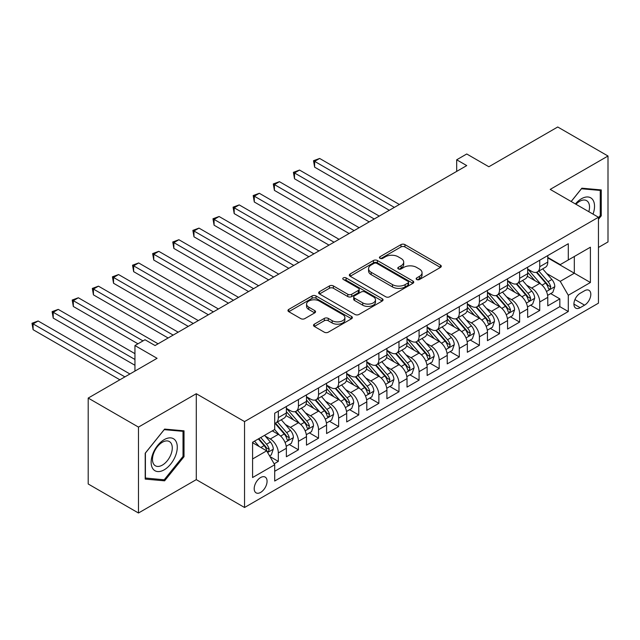 <?xml version="1.0" encoding="UTF-8"?>
<svg xmlns="http://www.w3.org/2000/svg" width="640" height="640" viewBox="0 0 640 640"><rect width="100%" height="100%" fill="white"/><g stroke="black" fill="none" stroke-linecap="round" stroke-linejoin="round"><path stroke-width="0.96" d="M416.728 279.52A1.952 1.128 0 0 0 419.488 279.52L440.464 267.408A2.792 1.608 0 0 0 441.28 266.272A2.792 1.608 0 0 0 440.464 265.128L404.936 244.616A2.792 1.608 0 0 0 400.984 244.616L380.016 256.728A1.952 1.128 0 0 0 379.44 257.52A1.952 1.128 0 0 0 380.016 258.32A1.952 1.128 0 0 0 382.776 258.32L385.496 256.752A8.936 5.16 0 0 1 398.128 256.752L401.088 258.464A8.936 5.16 0 0 1 403.704 262.112A8.936 5.16 0 0 1 401.088 265.76L398.368 267.32A1.952 1.128 0 0 0 397.8 268.12A1.952 1.128 0 0 0 398.368 268.92A1.952 1.128 0 0 0 401.136 268.92L403.848 267.352A8.936 5.16 0 0 1 416.48 267.352L419.44 269.064A8.936 5.16 0 0 1 422.056 272.704A8.936 5.16 0 0 1 419.44 276.352L416.728 277.92A1.952 1.128 0 0 0 416.152 278.72A1.952 1.128 0 0 0 416.728 279.52L416.728 277.92M260.632 492.4A9.096 5.256 120 0 0 266.576 484.384A9.096 5.256 120 0 0 265.184 477.088A9.096 5.256 120 0 0 260.632 477.536A9.096 5.256 120 0 0 254.688 485.56A9.096 5.256 120 0 0 256.08 492.848A9.096 5.256 120 0 0 260.632 492.4M314.336 324.16A2.792 1.608 0 0 0 313.52 325.296A2.792 1.608 0 0 0 314.336 326.44L324.304 332.192A2.792 1.608 0 0 0 328.256 332.192L351.544 318.744A2.792 1.608 0 0 0 352.36 317.608A2.792 1.608 0 0 0 351.544 316.464L316.016 295.952A2.792 1.608 0 0 0 312.072 295.952L288.776 309.4A2.792 1.608 0 0 0 287.96 310.544A2.792 1.608 0 0 0 288.776 311.68L300.816 318.632A2.792 1.608 0 0 0 304.768 318.632L314.736 312.88A2.792 1.608 0 0 0 315.552 311.736A2.792 1.608 0 0 0 314.736 310.6L308.76 307.152A7.464 4.312 0 0 1 306.576 304.104A7.464 4.312 0 0 1 311.184 300.12A7.464 4.312 0 0 1 319.32 301.056L342.712 314.56A7.464 4.312 0 0 1 344.896 317.608A7.464 4.312 0 0 1 340.288 321.592A7.464 4.312 0 0 1 332.152 320.656L328.256 318.4A2.792 1.608 0 0 0 324.304 318.4L314.336 324.16L314.336 326.44M598.448 247.44L608 241.928L608 156.016L557.728 126.992L488.856 166.752L466.736 153.984L456.688 159.792L466.736 165.592L155.064 345.544L145.008 339.736L134.952 345.544L134.952 371.08M138.472 427.096L138.472 513.008L196.288 479.632L196.288 393.72L138.472 427.096L88.2 398.072L157.072 358.312L134.952 345.544M196.288 393.72L244.544 421.584L598.448 217.256L598.448 303.168L244.544 507.496L244.544 421.584M608 156.016L550.192 189.392L598.448 217.256M385.688 296.752A2.792 1.608 0 0 0 389.64 296.752L412.928 283.304A2.792 1.608 0 0 0 413.744 282.168A2.792 1.608 0 0 0 412.928 281.024L377.4 260.512A2.792 1.608 0 0 0 373.456 260.512L350.16 273.96A2.792 1.608 0 0 0 349.344 275.104A2.792 1.608 0 0 0 350.16 276.24L385.688 296.752M344.136 279.936A1.952 1.128 0 0 1 346.112 280.216L346.112 277.896L382.232 298.744A2.792 1.608 0 0 1 383.056 299.888A2.792 1.608 0 0 1 382.232 301.024L358.944 314.472A2.792 1.608 0 0 1 355 314.472L319.472 293.96L319.472 291.68A2.792 1.608 0 0 0 318.656 292.824A2.792 1.608 0 0 0 319.472 293.96M319.472 291.68L329.44 285.928A2.792 1.608 0 0 1 333.384 285.928L347.792 294.248A2.792 1.608 0 0 0 351.744 294.248L358.352 290.424A2.792 1.608 0 0 0 359.168 289.288A2.792 1.608 0 0 0 358.352 288.152L343.352 279.488A1.952 1.128 0 0 1 342.784 278.688A1.952 1.128 0 0 1 343.984 277.648A1.952 1.128 0 0 1 346.112 277.896M138.472 513.008L88.2 483.984L88.2 398.072M274.152 463.808L278.328 461.4L269.984 456.584M265.232 436.08L270.28 439A11.376 6.568 60 0 1 278.328 452.928L286.368 448.28L286.368 456.76L298.432 449.792L289.288 444.512M285.344 424.472L290.392 427.384A11.376 6.568 60 0 1 298.432 441.32L306.48 436.672L306.48 445.152L318.544 438.184L309.392 432.904M305.448 412.864L310.496 415.776A11.376 6.568 60 0 1 318.544 429.712L326.584 425.064L326.584 433.544L338.648 426.576L329.504 421.296M325.56 401.256L330.608 404.168A11.376 6.568 60 0 1 338.648 418.096L346.696 413.456L346.696 421.928L358.76 414.968L349.608 409.68M345.664 389.64L350.712 392.56A11.376 6.568 60 0 1 358.76 406.488L366.8 401.848L366.8 410.32L378.864 403.352L369.72 398.072M365.776 378.032L370.824 380.952A11.376 6.568 60 0 1 378.864 394.88L386.912 390.24L386.912 398.712L398.976 391.744L389.824 386.464M385.88 366.424L390.928 369.336A11.376 6.568 60 0 1 398.976 383.272L407.016 378.624L407.016 387.104L419.08 380.136L409.936 374.856M405.992 354.816L411.04 357.728A11.376 6.568 60 0 1 419.08 371.664L427.128 367.016L427.128 375.496L439.192 368.528L430.04 363.248M426.096 343.208L431.152 346.12A11.376 6.568 60 0 1 439.192 360.056L447.232 355.408L447.232 363.88L459.296 356.92L450.152 351.632M446.208 331.6L451.256 334.512A11.376 6.568 60 0 1 459.296 348.44L467.344 343.8L467.344 352.272L479.408 345.312L470.256 340.024M466.312 319.984L471.368 322.904A11.376 6.568 60 0 1 479.408 336.832L487.448 332.192L487.448 340.664L499.52 333.696L490.368 328.416M486.424 308.376L491.472 311.296A11.376 6.568 60 0 1 499.52 325.224L507.56 320.584L507.56 329.056L519.624 322.088L510.472 316.808M506.536 296.768L511.584 299.68A11.376 6.568 60 0 1 519.624 313.616L527.664 308.968L527.664 317.448L539.736 310.48L539.736 302.008A11.376 6.568 -120 0 0 531.688 288.072L526.64 285.16M530.584 305.2L539.736 310.48M286.368 448.28A11.376 6.568 -120 0 0 278.328 434.352L272.296 430.872M306.48 436.672A11.376 6.568 -120 0 0 298.432 422.744L286 415.56M326.584 425.064A11.376 6.568 -120 0 0 318.544 411.136L306.104 403.952M346.696 413.456A11.376 6.568 -120 0 0 338.648 399.528L326.216 392.344M366.8 401.848A11.376 6.568 -120 0 0 358.76 387.912L346.32 380.736M386.912 390.24A11.376 6.568 -120 0 0 378.864 376.304L366.432 369.128M407.016 378.624A11.376 6.568 -120 0 0 398.976 364.696L386.536 357.52M427.128 367.016A11.376 6.568 -120 0 0 419.08 353.088L406.648 345.904M447.232 355.408A11.376 6.568 -120 0 0 439.192 341.48L426.752 334.296M467.344 343.8A11.376 6.568 -120 0 0 459.296 329.872L446.864 322.688M487.448 332.192A11.376 6.568 -120 0 0 479.408 318.256L466.976 311.08M507.56 320.584A11.376 6.568 -120 0 0 499.52 306.648L487.08 299.472M527.664 308.968A11.376 6.568 -120 0 0 519.624 295.04L507.192 287.864M584.576 290.744L580.152 293.296A8.816 5.088 120 0 0 574.392 301.064A8.816 5.088 120 0 0 575.744 308.128A8.816 5.088 120 0 0 580.152 307.696L584.576 305.144A8.816 5.088 120 0 0 590.336 297.376A8.816 5.088 120 0 0 588.984 290.312A8.816 5.088 120 0 0 584.576 290.744M252.584 458.968L266.664 450.84L274.704 464.768L274.704 481.024L568.288 311.528L568.288 295.272L560.24 281.344L546.752 273.552M274.704 464.768L252.584 477.536L252.584 442.248L274.704 429.48L274.704 413.224L568.288 243.728L568.288 259.976L590.408 247.208L590.408 282.504L568.288 295.272M286.368 408.344L290.392 410.672A11.376 6.568 60 0 0 296.08 411.232L304.12 406.592A11.376 6.568 -120 0 0 306.48 401.384L306.48 394.88M306.48 396.736L310.496 399.056A11.376 6.568 60 0 0 316.184 399.624L324.232 394.976A11.376 6.568 -120 0 0 326.584 389.776L326.584 383.272M326.584 385.128L330.608 387.448A11.376 6.568 60 0 0 336.296 388.016L344.336 383.368A11.376 6.568 -120 0 0 346.696 378.16L346.696 371.664M346.696 373.52L350.712 375.84A11.376 6.568 60 0 0 356.4 376.408L364.448 371.76A11.376 6.568 -120 0 0 366.8 366.552L366.8 360.048M366.8 361.912L370.824 364.232A11.376 6.568 60 0 0 376.512 364.792L384.552 360.152A11.376 6.568 -120 0 0 386.912 354.944L386.912 348.44M386.912 350.304L390.928 352.624A11.376 6.568 60 0 0 396.616 353.184L404.664 348.544A11.376 6.568 -120 0 0 407.016 343.336L407.016 336.832M407.016 338.688L411.04 341.016A11.376 6.568 60 0 0 416.728 341.576L424.768 336.936A11.376 6.568 -120 0 0 427.128 331.728L427.128 325.224M427.128 327.08L431.152 329.4A11.376 6.568 60 0 0 436.832 329.968L444.88 325.32A11.376 6.568 -120 0 0 447.232 320.112L447.232 313.616M447.232 315.472L451.256 317.792A11.376 6.568 60 0 0 456.944 318.36L464.984 313.712A11.376 6.568 -120 0 0 467.344 308.504L467.344 302.008M467.344 303.864L471.368 306.184A11.376 6.568 60 0 0 477.056 306.752L485.096 302.104A11.376 6.568 -120 0 0 487.448 296.896L487.448 290.392M487.448 292.256L491.472 294.576A11.376 6.568 60 0 0 497.16 295.136L505.2 290.496A11.376 6.568 -120 0 0 507.56 285.288L507.56 278.784M507.56 280.648L511.584 282.968A11.376 6.568 60 0 0 517.272 283.528L525.312 278.888A11.376 6.568 -120 0 0 527.664 273.68L527.664 267.176M274.704 471.272L559.84 306.648L559.84 298.872L547.776 305.84L547.776 297.36A11.376 6.568 -120 0 0 539.736 283.432L527.296 276.248M527.664 269.032L531.688 271.36A11.376 6.568 -120 0 0 537.376 271.92A11.376 6.568 -120 0 0 539.736 266.712L539.736 260.208M537.376 271.92L545.424 267.28A11.376 6.568 -120 0 0 547.776 262.072L547.776 255.568M278.328 411.136L278.328 417.632A11.376 6.568 60 0 1 275.968 422.84A11.376 6.568 60 0 1 274.704 423.304M275.968 422.84L284.016 418.2A11.376 6.568 -120 0 0 286.368 412.992L286.368 406.488M298.432 399.52L298.432 406.024A11.376 6.568 60 0 1 296.08 411.232M318.544 387.912L318.544 394.416A11.376 6.568 60 0 1 316.184 399.624M338.648 376.304L338.648 382.808A11.376 6.568 60 0 1 336.296 388.016M358.76 364.696L358.76 371.2A11.376 6.568 60 0 1 356.4 376.408M378.864 353.088L378.864 359.584A11.376 6.568 60 0 1 376.512 364.792M398.976 341.48L398.976 347.976A11.376 6.568 60 0 1 396.616 353.184M419.08 329.864L419.08 336.368A11.376 6.568 60 0 1 416.728 341.576M439.192 318.256L439.192 324.76A11.376 6.568 60 0 1 436.832 329.968M459.296 306.648L459.296 313.152A11.376 6.568 60 0 1 456.944 318.36M479.408 295.04L479.408 301.544A11.376 6.568 60 0 1 477.056 306.752M499.52 283.432L499.52 289.928A11.376 6.568 60 0 1 497.16 295.136M519.624 271.824L519.624 278.32A11.376 6.568 60 0 1 517.272 283.528M519.624 313.616L519.624 322.088M499.52 325.224L499.52 333.696M479.408 336.832L479.408 345.312M459.296 348.44L459.296 356.92M439.192 360.056L439.192 368.528M419.08 371.664L419.08 380.136M398.976 383.272L398.976 391.744M378.864 394.88L378.864 403.352M358.76 406.488L358.76 414.968M338.648 418.096L338.648 426.576M318.544 429.712L318.544 438.184M298.432 441.32L298.432 449.792M278.328 452.928L278.328 461.4M266.664 450.84L252.584 442.712M560.24 281.344L574.32 273.216L574.32 256.496L590.408 247.208M547.776 257.888L590.408 282.504M547.776 257.424L560.24 264.624L568.288 259.976M196.288 479.632L244.544 507.496M456.688 159.792L456.688 171.4M550.688 293.592L559.84 298.872M559.84 306.648L568.288 311.528M598.448 219.296L601.264 215.8L601.264 189.928L581.856 188.192L571.16 201.504M145.208 479.096L164.616 480.832L184.016 456.696L184.016 430.816L164.616 429.088L145.208 453.224L145.208 479.096M600.256 215.216L601.264 215.8M183.016 456.112L184.016 456.696M162.56 479.648L164.616 480.832M417.504 279.792L419.44 278.68A8.936 5.16 0 0 0 422.056 275.032L422.056 272.704M403.704 262.112L403.704 264.432A8.936 5.16 0 0 1 401.088 268.08L399.152 269.192M440.424 267.432L404.936 246.936A2.792 1.608 0 0 0 400.984 246.936L380.792 258.6M412.888 283.328L377.4 262.84A2.792 1.608 0 0 0 373.456 262.84L350.2 276.264M407.992 282.96A1.952 1.128 0 0 0 408.568 282.168A1.952 1.128 0 0 0 407.992 281.368L376.808 263.36A1.952 1.128 0 0 0 374.048 263.36L371.184 265.016A8.936 5.16 0 0 0 368.568 268.664A8.936 5.16 0 0 0 371.184 272.312L392.496 284.616A8.936 5.16 0 0 0 405.128 284.616L407.992 282.96L407.992 285.288A1.952 1.128 0 0 0 408.568 284.488L408.568 282.168M368.568 268.664L368.568 270.984A8.936 5.16 0 0 0 371.184 274.632L371.184 272.312M407.992 285.288L405.128 286.936A8.936 5.16 0 0 1 392.496 286.936L371.184 274.632M319.504 293.984L329.44 288.248L329.44 285.928M359.168 289.288L359.168 291.608A2.792 1.608 0 0 1 358.352 292.752L351.744 296.568A2.792 1.608 0 0 1 347.792 296.568L333.384 288.248A2.792 1.608 0 0 0 329.44 288.248M346.112 280.216L382.2 301.048M362.744 302.88A7.464 4.312 0 0 0 370.88 303.808A7.464 4.312 0 0 0 375.488 299.832A7.464 4.312 0 0 0 373.304 296.784L365.064 292.024A2.792 1.608 0 0 0 361.12 292.024L354.504 295.84A2.792 1.608 0 0 0 353.688 296.976A2.792 1.608 0 0 0 354.504 298.12L362.744 302.88L362.744 305.2A7.464 4.312 0 0 0 370.88 306.136A7.464 4.312 0 0 0 375.488 302.152L375.488 299.832M353.688 296.976L353.688 299.304A2.792 1.608 0 0 0 354.504 300.44L354.504 298.12M362.744 305.2L354.504 300.44M344.896 317.608L344.896 319.928A7.464 4.312 0 0 1 340.288 323.912A7.464 4.312 0 0 1 332.152 322.976L328.256 320.728A2.792 1.608 0 0 0 324.304 320.728L314.376 326.456M306.576 304.104L306.576 306.424A7.464 4.312 0 0 0 308.76 309.472L308.76 307.152M314.696 312.896L308.76 309.472M351.504 318.768L316.016 298.28A2.792 1.608 0 0 0 312.072 298.28L288.816 311.704M547.608 295.368L552.8 292.368L554.816 286.568A7.536 4.352 -120 0 0 551.88 279.488L542.688 268.848M540.848 284.168L529.952 271.552A21.752 12.56 -120 0 0 527.664 269.16M534.872 280.624L528.784 273.568A18.056 10.424 -120 0 0 527.664 272.36M399.376 204.488L319.648 158.456L314.624 161.36L314.624 167.16L389.32 210.288M536.352 272.328L545.648 283.088A7.536 4.352 60 0 1 548.328 288.28L548.88 289.176L549.896 289.032L550.744 286.888A7.536 4.352 -120 0 0 548.056 281.696L538.872 271.056M536.896 272.152L546.88 283.712A3.84 2.216 60 0 1 547.848 285.216L550.744 286.888M314.624 167.16L313.512 160.72L394.352 207.392M313.512 160.72L319.648 158.456M593.04 214.136A18.488 10.672 120 0 0 581.456 198.736A18.488 10.672 120 0 0 575.4 203.952M588.816 211.696A13.992 8.08 120 0 0 586.624 200.656A13.992 8.08 120 0 0 579.624 201.344A13.992 8.08 120 0 0 575.96 204.272M571.2 201.528L581.456 188.76L600.256 190.44L600.256 215.512L598.448 217.76M599.016 189.72L600.256 190.44M175.528 455.736A18.488 10.672 120 0 0 170.744 437.88A18.488 10.672 120 0 0 152.896 453.712A18.488 10.672 120 0 0 157.68 471.568A18.488 10.672 120 0 0 175.528 455.736M170.952 454.432A13.992 8.08 120 0 0 169.376 441.552A13.992 8.08 120 0 0 153.808 452.904A13.992 8.08 120 0 0 155.384 465.792A13.992 8.08 120 0 0 170.952 454.432M145.408 478.112L145.408 453.048L164.208 429.656L183.016 431.336L183.016 456.408L164.208 479.792L145.208 478M181.768 430.616L183.016 431.336M527.496 306.976L532.696 303.976L534.704 298.176A7.536 4.352 -120 0 0 531.768 291.096L522.584 280.464M520.744 295.776L509.848 283.16A21.752 12.56 -120 0 0 507.56 280.768M514.768 292.232L508.672 285.176A18.056 10.424 -120 0 0 507.56 283.968M379.272 216.096L299.536 170.064L294.512 172.968L294.512 178.776L369.216 221.904M516.24 283.936L525.536 294.696A7.536 4.352 60 0 1 528.224 299.888L528.768 300.784L529.792 300.64L530.64 298.496A7.536 4.352 -120 0 0 527.952 293.304L518.76 282.664M516.792 283.76L526.776 295.32A3.84 2.216 60 0 1 527.744 296.824L530.64 298.496M294.512 178.776L293.408 172.328L374.24 219M293.408 172.328L299.536 170.064M507.392 318.592L512.584 315.592L514.6 309.784A7.536 4.352 -120 0 0 511.664 302.704L502.472 292.072M500.632 307.384L489.736 294.768A21.752 12.56 -120 0 0 487.448 292.376M494.656 303.848L488.56 296.792A18.056 10.424 -120 0 0 487.448 295.576M359.16 227.704L279.432 181.672L274.408 184.576L274.408 190.384L349.104 233.512M496.136 295.544L505.432 306.304A7.536 4.352 60 0 1 508.112 311.496L508.664 312.392L509.68 312.248L510.528 310.104A7.536 4.352 -120 0 0 507.84 304.912L498.656 294.28M496.68 295.368L506.664 306.936A3.84 2.216 60 0 1 507.632 308.432L510.528 310.104M274.408 190.384L273.296 183.936L354.136 230.608M273.296 183.936L279.432 181.672M487.28 330.2L492.48 327.2L494.488 321.392A7.536 4.352 -120 0 0 491.552 314.32L482.368 303.68M480.528 318.992L469.632 306.376A21.752 12.56 -120 0 0 467.344 303.984M474.552 315.456L468.456 308.4A18.056 10.424 -120 0 0 467.344 307.184M339.048 239.312L259.32 193.28L254.296 196.184L254.296 201.992L329 245.12M476.024 307.16L485.32 317.92A7.536 4.352 60 0 1 488.008 323.104L488.552 324L489.576 323.856L490.416 321.712A7.536 4.352 -120 0 0 487.736 316.52L478.544 305.888M476.576 306.984L486.56 318.544A3.84 2.216 60 0 1 487.528 320.04L490.416 321.712M254.296 201.992L253.192 195.544L334.024 242.216M253.192 195.544L259.32 193.28M467.176 341.808L472.368 338.808L474.376 333A7.536 4.352 -120 0 0 471.448 325.928L462.256 315.288M460.416 330.6L449.52 317.992A21.752 12.56 -120 0 0 447.232 315.6M454.44 327.064L448.344 320.008A18.056 10.424 -120 0 0 447.232 318.792M318.944 250.928L239.216 204.896L234.192 207.792L234.192 213.6L308.888 256.728M455.92 318.768L465.208 329.528A7.536 4.352 60 0 1 467.896 334.72L468.448 335.608L469.464 335.464L470.312 333.32A7.536 4.352 -120 0 0 467.624 328.136L458.44 317.496M456.464 318.592L466.448 330.152A3.84 2.216 60 0 1 467.416 331.656L470.312 333.32M234.192 213.6L233.08 207.16L313.92 253.824M233.08 207.16L239.216 204.896M447.064 353.416L452.264 350.416L454.272 344.608A7.536 4.352 -120 0 0 451.336 337.536L442.152 326.896M440.312 342.216L429.416 329.6A21.752 12.56 -120 0 0 427.128 327.208M434.336 338.672L428.24 331.616A18.056 10.424 -120 0 0 427.128 330.4M298.832 262.536L219.104 216.504L214.08 219.408L214.08 225.208L288.784 268.336M435.808 330.376L445.104 341.136A7.536 4.352 60 0 1 447.792 346.328L448.336 347.216L449.36 347.08L450.2 344.936A7.536 4.352 -120 0 0 447.52 339.744L438.328 329.104M436.36 330.2L446.344 341.76A3.84 2.216 60 0 1 447.312 343.264L450.2 344.936M214.08 225.208L212.976 218.768L293.808 265.432M212.976 218.768L219.104 216.504M426.96 365.024L432.152 362.024L434.16 356.224A7.536 4.352 -120 0 0 431.232 349.144L422.04 338.512M420.2 353.824L409.304 341.208A21.752 12.56 -120 0 0 407.016 338.816M414.224 350.28L408.128 343.224A18.056 10.424 -120 0 0 407.016 342.016M278.728 274.144L199 228.112L193.968 231.016L193.968 236.816L268.672 279.944M415.704 341.984L424.992 352.744A7.536 4.352 60 0 1 427.68 357.936L428.232 358.832L429.248 358.688L430.096 356.544A7.536 4.352 -120 0 0 427.408 351.352L418.224 340.712M416.248 341.808L426.232 353.368A3.84 2.216 60 0 1 427.2 354.872L430.096 356.544M193.968 236.816L192.864 230.376L273.704 277.048M192.864 230.376L199 228.112M406.848 376.632L412.048 373.632L414.056 367.832A7.536 4.352 -120 0 0 411.12 360.752L401.936 350.12M400.096 365.432L389.2 352.816A21.752 12.56 -120 0 0 386.912 350.424M394.12 361.888L388.024 354.832A18.056 10.424 -120 0 0 386.912 353.624M258.616 285.752L178.888 239.72L173.864 242.624L173.864 248.432L248.568 291.56M395.592 353.592L404.888 364.352A7.536 4.352 60 0 1 407.576 369.544L408.12 370.44L409.144 370.296L409.984 368.152A7.536 4.352 -120 0 0 407.304 362.96L398.112 352.32M396.144 353.416L406.128 364.976A3.84 2.216 60 0 1 407.096 366.48L409.984 368.152M173.864 248.432L172.76 241.984L253.592 288.656M172.76 241.984L178.888 239.72M386.744 388.248L391.936 385.248L393.944 379.44A7.536 4.352 -120 0 0 391.016 372.368L381.824 361.728M379.984 377.04L369.088 364.424A21.752 12.56 -120 0 0 366.8 362.032M374.008 373.504L367.912 366.448A18.056 10.424 -120 0 0 366.8 365.232M238.512 297.36L158.784 251.328L153.752 254.232L153.752 260.04L228.456 303.168M375.488 365.2L384.776 375.96A7.536 4.352 60 0 1 387.464 381.152L388.016 382.048L389.032 381.904L389.88 379.76A7.536 4.352 -120 0 0 387.192 374.568L378.008 363.936M376.032 365.032L386.016 376.592A3.84 2.216 60 0 1 386.984 378.088L389.88 379.76M153.752 260.04L152.648 253.592L233.48 300.264M152.648 253.592L158.784 251.328M366.632 399.856L371.832 396.856L373.84 391.048A7.536 4.352 -120 0 0 370.904 383.976L361.72 373.336M359.88 388.648L348.984 376.032A21.752 12.56 -120 0 0 346.696 373.64M353.904 385.112L347.808 378.056A18.056 10.424 -120 0 0 346.696 376.84M218.4 308.968L138.672 262.944L133.648 265.84L133.648 271.648L208.352 314.776M355.376 376.816L364.672 387.576A7.536 4.352 60 0 1 367.36 392.76L367.904 393.656L368.928 393.512L369.768 391.368A7.536 4.352 -120 0 0 367.08 386.176L357.896 375.544M355.928 376.64L365.912 388.2A3.84 2.216 60 0 1 366.88 389.696L369.768 391.368M133.648 271.648L132.544 265.208L213.376 311.872M132.544 265.208L138.672 262.944M346.528 411.464L351.72 408.464L353.728 402.656A7.536 4.352 -120 0 0 350.8 395.584L341.608 384.944M339.768 400.256L328.872 387.648A21.752 12.56 -120 0 0 326.584 385.256M333.792 396.72L327.696 389.664A18.056 10.424 -120 0 0 326.584 388.448M198.296 320.584L118.568 274.552L113.536 277.448L113.536 283.256L188.24 326.384M335.272 388.424L344.56 399.184A7.536 4.352 60 0 1 347.248 404.376L347.8 405.264L348.816 405.12L349.664 402.976A7.536 4.352 -120 0 0 346.976 397.792L337.792 387.152M335.816 388.248L345.8 399.808A3.84 2.216 60 0 1 346.768 401.312L349.664 402.976M113.536 283.256L112.432 276.816L193.264 323.48M112.432 276.816L118.568 274.552M326.416 423.072L331.616 420.072L333.624 414.264A7.536 4.352 -120 0 0 330.688 407.192L321.504 396.552M319.656 411.872L308.76 399.256A21.752 12.56 -120 0 0 306.48 396.864M313.688 408.328L307.592 401.272A18.056 10.424 -120 0 0 306.48 400.056M178.184 332.192L98.456 286.16L93.432 289.064L93.432 294.864L168.128 337.992M315.16 400.032L324.456 410.792A7.536 4.352 60 0 1 327.144 415.984L327.688 416.872L328.704 416.736L329.552 414.592A7.536 4.352 -120 0 0 326.864 409.4L317.68 398.76M315.712 399.856L325.696 411.416A3.84 2.216 60 0 1 326.664 412.92L329.552 414.592M93.432 294.864L92.328 288.424L173.16 335.096M92.328 288.424L98.456 286.16M306.312 434.68L311.504 431.68L313.512 425.88A7.536 4.352 -120 0 0 310.576 418.8L301.392 408.168M299.552 423.48L288.656 410.864A21.752 12.56 -120 0 0 286.368 408.472M293.576 419.936L287.48 412.88A18.056 10.424 -120 0 0 286.368 411.672M158.08 343.8L78.352 297.768L73.32 300.672L73.32 306.472L137.968 343.8M295.056 411.64L304.344 422.4A7.536 4.352 60 0 1 307.032 427.592L307.584 428.488L308.6 428.344L309.448 426.2A7.536 4.352 -120 0 0 306.76 421.008L297.568 410.368M295.6 411.464L305.584 423.024A3.84 2.216 60 0 1 306.552 424.528L309.448 426.2M73.32 306.472L72.216 300.032L143 340.896M72.216 300.032L78.352 297.768M286.2 446.288L291.4 443.288L293.408 437.488A7.536 4.352 -120 0 0 290.472 430.408L281.288 419.776M279.44 435.088L274.632 429.52M273.464 431.544L272.688 430.64M134.952 353.664L58.24 309.376L53.216 312.28L53.216 318.088L134.952 365.28M274.944 423.248L284.24 434.008A7.536 4.352 60 0 1 286.928 439.2L287.472 440.096L288.488 439.952L289.336 437.808A7.536 4.352 -120 0 0 286.648 432.616L277.464 421.976M275.488 423.072L285.48 434.632A3.84 2.216 60 0 1 286.448 436.136L289.336 437.808M53.216 318.088L52.112 311.64L134.952 359.472M52.112 311.64L58.24 309.376M269.576 455.888L271.288 454.904L273.296 449.096A7.536 4.352 -120 0 0 270.36 442.024L264.576 435.32M259.176 446.52L254.528 441.128M253.36 443.16L252.584 442.264M129.928 373.984L38.136 320.984L33.104 323.888L33.104 329.696L119.872 379.792M258.344 438.92L264.128 445.616A7.536 4.352 60 0 1 266.816 450.808L267.368 451.704L268.384 451.56L269.232 449.416A7.536 4.352 -120 0 0 266.544 444.224L260.76 437.528M258.808 438.656L265.368 446.248A3.84 2.216 60 0 1 266.336 447.744L269.232 449.416M33.104 329.696L32 323.248L124.896 376.888M32 323.248L38.136 320.984M270.28 439L278.328 434.352M290.392 427.384L298.432 422.744M310.496 415.776L318.544 411.136M330.608 404.168L338.648 399.528M350.712 392.56L358.76 387.912M370.824 380.952L378.864 376.304M390.928 369.336L398.976 364.696M411.04 357.728L419.08 353.088M431.152 346.12L439.192 341.48M451.256 334.512L459.296 329.872M471.368 322.904L479.408 318.256M491.472 311.296L499.52 306.648M511.584 299.68L519.624 295.04M531.688 288.072L539.736 283.432M539.736 266.712L547.776 262.072M278.328 417.632L286.368 412.992M298.432 406.024L306.48 401.384M318.544 394.416L326.584 389.776M338.648 382.808L346.696 378.16M358.76 371.2L366.8 366.552M378.864 359.584L386.912 354.944M398.976 347.976L407.016 343.336M419.08 336.368L427.128 331.728M439.192 324.76L447.232 320.112M459.296 313.152L467.344 308.504M479.408 301.544L487.448 296.896M499.52 289.928L507.56 285.288M519.624 278.32L527.664 273.68M539.736 302.008L547.776 297.36M574.928 299.576L584.576 305.144M573.92 304.096L580.152 307.696M419.44 278.68L419.44 276.352M398.368 268.92L398.368 267.32M401.088 268.08L401.088 265.76M380.016 258.32L380.016 256.728M400.984 246.936L400.984 244.616M404.936 246.936L404.936 244.616M440.464 267.408L440.464 265.128M350.16 276.24L350.16 273.96M373.456 262.84L373.456 260.512M377.4 262.84L377.4 260.512M412.928 283.304L412.928 281.024M392.496 286.936L392.496 284.616M405.128 286.936L405.128 284.616M333.384 288.248L333.384 285.928M347.792 296.568L347.792 294.248M351.744 296.568L351.744 294.248M358.352 292.752L358.352 290.424M382.232 301.024L382.232 298.744M324.304 320.728L324.304 318.4M328.256 320.728L328.256 318.4M332.152 322.976L332.152 320.656M314.736 312.88L314.736 310.6M288.776 311.68L288.776 309.4M312.072 298.28L312.072 295.952M316.016 298.28L316.016 295.952M351.544 318.744L351.544 316.464M546.456 291.504L554.76 286.712M529.952 271.552L530.992 270.952M548.056 281.696L551.88 279.488M542.048 285.16L545.648 283.088M526.352 303.112L534.656 298.32M509.848 283.16L510.88 282.56M527.952 293.304L531.768 291.096M521.944 296.776L525.536 294.696M506.24 314.728L514.544 309.928M489.736 294.768L490.776 294.168M507.84 304.912L511.664 302.704M501.832 308.384L505.432 306.304M486.136 326.336L494.44 321.536M469.632 306.376L470.664 305.784M487.736 316.52L491.552 314.32M481.728 319.992L485.32 317.92M466.024 337.944L474.328 333.144M449.52 317.992L450.56 317.392M467.624 328.136L471.448 325.928M461.616 331.6L465.208 329.528M445.92 349.552L454.224 344.76M429.416 329.6L430.448 329M447.52 339.744L451.336 337.536M441.512 343.208L445.104 341.136M425.808 361.16L434.112 356.368M409.304 341.208L410.344 340.608M427.408 351.352L431.232 349.144M421.4 354.816L424.992 352.744M405.696 372.768L414.008 367.976M389.2 352.816L390.232 352.216M407.304 362.96L411.12 360.752M401.296 366.432L404.888 364.352M385.592 384.384L393.896 379.584M369.088 364.424L370.128 363.824M387.192 374.568L391.016 372.368M381.184 378.04L384.776 375.96M365.48 395.992L373.792 391.192M348.984 376.032L350.016 375.44M367.08 386.176L370.904 383.976M361.08 389.648L364.672 387.576M345.376 407.6L353.68 402.808M328.872 387.648L329.904 387.048M346.976 397.792L350.8 395.584M340.968 401.256L344.56 399.184M325.264 419.208L333.576 414.416M308.76 399.256L309.8 398.656M326.864 409.4L330.688 407.192M320.864 412.864L324.456 410.792M305.16 430.816L313.464 426.024M288.656 410.864L289.688 410.264M306.76 421.008L310.576 418.8M300.752 424.472L304.344 422.4M285.048 442.424L293.36 437.632M286.648 432.616L290.472 430.408M280.64 436.088L284.24 434.008M267.616 452.496L273.248 449.24M266.544 444.224L270.36 442.024M260.88 447.496L264.128 445.616"/></g></svg>
